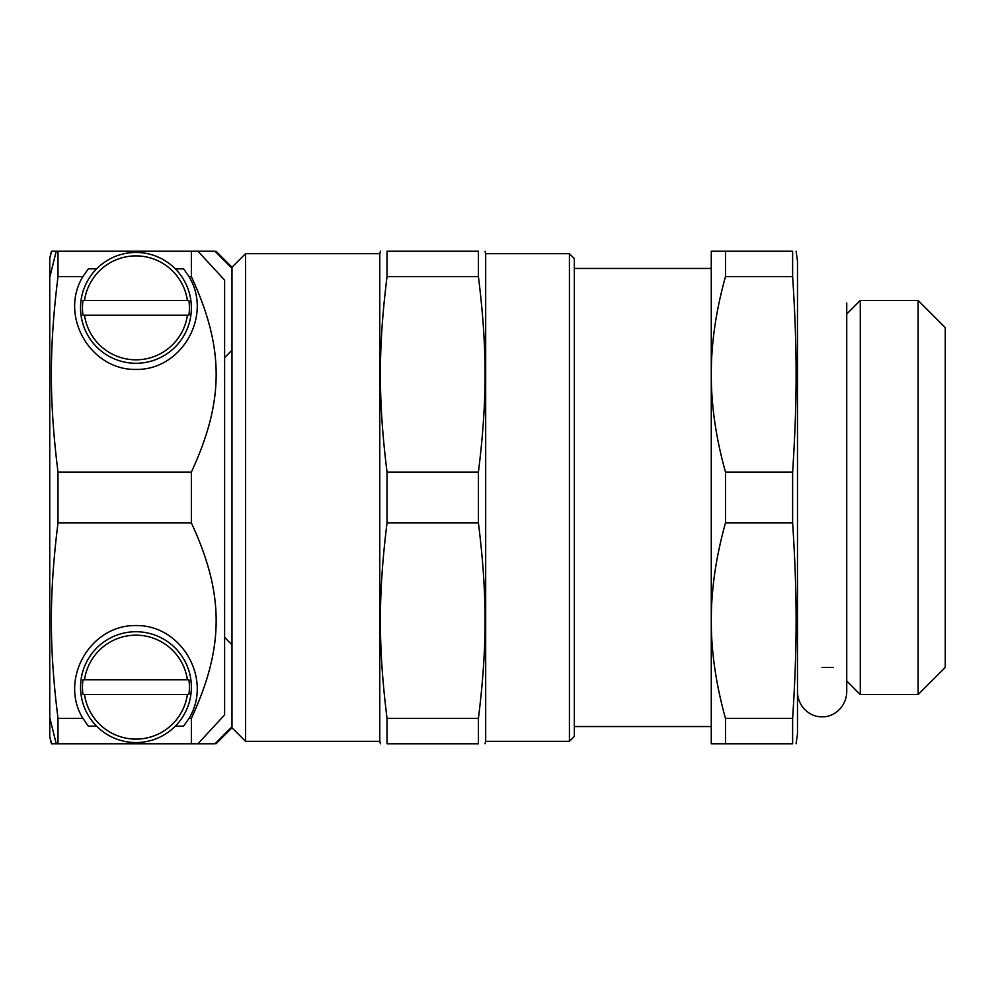 <?xml version="1.0" encoding="UTF-8"?>
<svg xmlns="http://www.w3.org/2000/svg" width="995" height="995" viewBox="0 0 995 995"><rect width="100%" height="100%" fill="white"/><g stroke="black" fill="none" stroke-linecap="round" stroke-linejoin="round"><path stroke-width="1.49" d="M792.629 276.61L792.629 251.213C797.281 251.213 797.281 251.213 792.629 251.213C797.281 251.213 797.281 251.213 792.629 251.213L711.276 251.213L711.276 374.356C711.214 343.35 715.952 310.763 725.492 276.61L792.629 276.61C797.281 348.088 797.281 400.637 792.629 472.103L725.492 472.103C715.952 437.949 711.214 405.363 711.276 374.356L711.276 620.644C711.214 589.637 715.952 557.051 725.492 522.897L792.629 522.897C797.281 594.363 797.281 646.912 792.629 718.39L725.492 718.39C715.952 684.237 711.214 651.65 711.276 620.644L711.276 743.787L792.629 743.787C797.281 743.787 797.281 743.787 792.629 743.787C797.281 743.787 797.281 743.787 792.629 743.787L792.629 718.39M792.629 472.103L792.629 522.897M796.087 251.213L797.48 261.063L797.48 733.937L796.087 743.787M725.492 718.39L725.492 743.787M725.492 472.103L725.492 522.897M725.492 251.213L725.492 276.61M860.277 497.5L860.277 694.535L918.161 694.535L918.161 300.465L860.277 300.465L860.277 497.5M918.161 300.465L945.25 327.566L945.25 667.434L918.161 694.535M224.609 714.895L224.609 280.105L197.93 251.213L214.995 251.213L231.997 268.289L231.997 726.711L214.995 743.787L197.93 743.787L224.609 714.895M56.242 251.213A7070.706 7070.706 0 0 0 49.75 277.418L49.75 258.389L51.665 251.213L57.996 251.213L57.996 276.61L82.896 276.61L88.306 268.849L96.59 268.849A55.409 55.409 0 0 1 175.307 268.849A55.409 55.409 0 0 1 175.07 347.106A55.409 55.409 0 0 1 96.826 347.106A55.409 55.409 0 0 1 96.59 268.849M82.983 679.747L188.913 679.747A53.481 53.481 0 0 1 188.913 694.535L82.983 694.535A53.481 53.481 0 0 1 82.983 679.747L84.513 679.747A51.964 51.964 0 0 1 187.383 679.747L188.913 679.747M188.913 694.535L187.383 694.535A51.964 51.964 0 0 1 84.513 694.535L82.983 694.535M81.105 679.262A55.409 55.409 0 0 1 160.643 637.534A55.409 55.409 0 0 1 175.307 726.151A55.409 55.409 0 0 1 81.105 679.262M82.983 300.465L188.913 300.465A53.481 53.481 0 0 1 188.913 315.253L82.983 315.253A53.481 53.481 0 0 1 82.983 300.465L84.513 300.465A51.964 51.964 0 0 1 187.383 300.465L188.913 300.465M188.913 315.253L187.383 315.253A51.964 51.964 0 0 1 84.513 315.253L82.983 315.253M96.59 726.151L88.306 726.151L82.896 718.39C58.954 679.436 90.246 624.698 135.954 625.569C181.662 624.698 212.955 679.436 189 718.39L183.59 726.151L175.307 726.151M82.896 718.39L57.996 718.39L57.996 743.787L197.93 743.787M175.307 268.849L183.59 268.849L189 276.61L191.363 276.61C224.435 348.088 224.435 400.637 191.363 472.103L191.363 522.897C224.435 594.363 224.435 646.912 191.363 718.39L191.363 743.787M191.363 718.39L189 718.39M189 276.61C212.955 315.564 181.662 370.302 135.954 369.431C90.246 370.302 58.954 315.564 82.896 276.61M197.93 251.213L191.363 251.213L191.363 276.61M191.363 251.213L57.996 251.213M231.997 350.153L224.609 357.628M49.75 717.582A7070.706 7070.706 0 0 0 56.242 743.787L51.665 743.787L49.75 736.611L49.75 277.418M224.609 637.372L231.997 644.847M56.242 743.787L57.996 743.787M51.404 251.213L49.75 258.389M215.99 251.213L231.997 267.22L231.997 268.289M57.996 718.39C49.141 646.912 49.141 594.363 57.996 522.897L191.363 522.897M191.363 472.103L57.996 472.103L57.996 522.897M57.996 472.103C49.141 400.637 49.141 348.088 57.996 276.61M49.75 736.611L51.404 743.787M485.684 497.5L485.684 741.325L569.414 741.325L569.414 253.675L485.684 253.675L485.684 497.5M387.03 718.39L387.03 743.787C378.175 743.787 378.175 743.787 387.03 743.787C378.175 743.787 378.175 743.787 387.03 743.787L478.421 743.787C487.276 743.787 487.276 743.787 478.421 743.787C487.276 743.787 487.276 743.787 478.421 743.787L478.421 718.39L387.03 718.39C378.175 646.912 378.175 594.363 387.03 522.897L478.421 522.897C487.276 594.363 487.276 646.912 478.421 718.39M387.03 472.103C378.175 400.637 378.175 348.088 387.03 276.61L478.421 276.61C487.276 348.088 487.276 400.637 478.421 472.103L387.03 472.103L387.03 522.897M478.421 276.61L478.421 251.213C487.276 251.213 487.276 251.213 478.421 251.213C487.276 251.213 487.276 251.213 478.421 251.213L387.03 251.213C378.175 251.213 378.175 251.213 387.03 251.213C378.175 251.213 378.175 251.213 387.03 251.213L387.03 276.61M231.997 726.711L231.997 727.78L215.99 743.787M478.421 472.103L478.421 522.897M231.997 267.22L245.554 253.675L245.554 741.325L379.779 741.325L380.438 743.787M245.554 253.675L379.779 253.675L379.779 741.325M569.414 253.675L574.339 258.6L574.339 736.399L569.414 741.325M574.339 726.549L711.276 726.549M574.339 268.451L711.276 268.451M821.969 667.434L833.188 667.434M846.733 680.978L860.277 694.535M846.733 314.022L860.277 300.465M485.684 253.675L485.013 251.213M485.684 741.325L485.013 743.787M231.997 727.78L245.554 741.325M379.779 253.675L380.438 251.213M846.733 302.928L846.733 692.06C846.086 709.174 831.186 717.669 822.106 716.698C812.654 717.631 798.015 708.813 797.48 692.072"/></g></svg>
